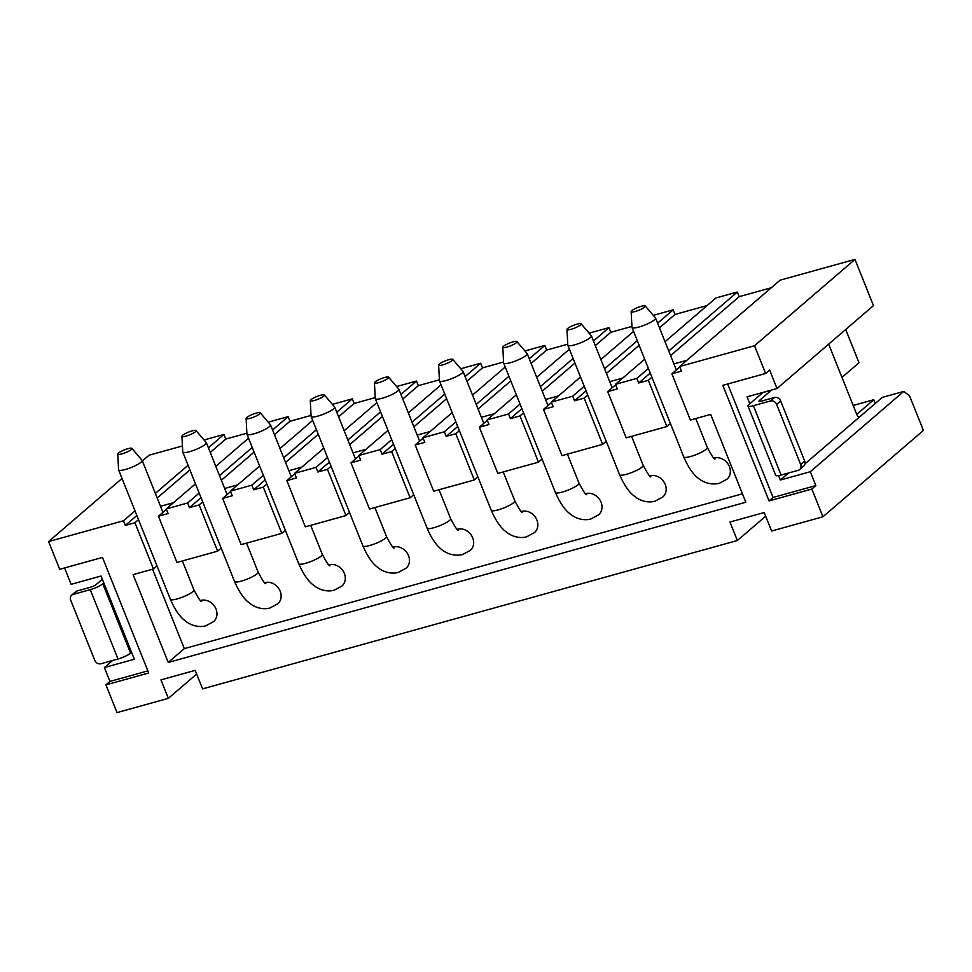 <?xml version="1.0" encoding="UTF-8"?>
<svg xmlns="http://www.w3.org/2000/svg" width="972" height="972" viewBox="0 0 972 972"><rect width="100%" height="100%" fill="white"/><g stroke="black" fill="none" stroke-linecap="round" stroke-linejoin="round"><path stroke-width="1.46" d="M439.065 489.742L450.644 518.696A12.685 2.466 158.2 0 1 433.84 527.723A12.685 2.466 158.2 0 1 427.085 528.124C435.638 548.572 447.424 557.393 462.453 554.611L470.278 550.407A12.685 10.826 -130.7 0 0 471.639 535.681A12.685 10.826 -130.7 0 0 457.387 529.23A12.685 10.826 -130.7 0 0 457.192 529.278M374.451 382.834L375.277 398.52A12.685 2.466 -21.8 0 0 375.313 398.678A12.685 2.466 -21.8 0 0 382.069 398.289A12.685 2.466 -21.8 0 0 398.872 389.262A12.685 2.466 -21.8 0 0 398.787 389.116L388.557 377.185A7.618 1.482 -21.8 0 0 384.56 377.513A7.618 1.482 -21.8 0 0 374.451 382.834A7.618 1.482 -21.8 0 0 378.533 382.689A7.618 1.482 -21.8 0 0 385.763 379.76A7.618 1.482 -21.8 0 0 388.557 377.185M142.374 460.971L149.068 455.212L182.432 445.954M204.059 439.964L223.937 434.448L225.783 439.065L246.876 433.22M268.236 422.164L288.113 416.648L289.96 421.265L311.052 415.421M332.412 404.352L352.289 398.848L354.136 403.465L375.228 397.621M396.588 386.552L416.466 381.048L418.312 385.665L439.405 379.821M460.764 368.752L480.642 363.236L482.489 367.866L503.581 362.009M524.941 350.953L544.806 345.437L546.665 350.066L567.745 344.21M589.117 333.153L608.982 327.637L610.829 332.266L631.922 326.41M653.281 315.353L673.159 309.837L675.005 314.454L707.118 305.548M665.03 341.719L715.939 297.967L737.335 292.037L739.182 296.654L771.294 287.748M765.62 373.479L754.515 345.74L679.647 366.517L780.115 280.167L854.983 259.403L873.476 305.633L777.029 388.521L769.63 370.028L765.62 373.479L722.828 385.349L769.059 500.92L773.068 497.457L727.688 384.001M196.648 674.046L168.35 698.358L117.017 712.598L105.924 684.859L148.704 673.001L102.473 557.43L59.693 569.3L48.6 541.562L123.468 520.785L125.315 525.415L134.95 522.742L153.43 568.972L133.115 574.61L168.241 662.442L184.315 648.628L742.45 493.8M168.241 662.442L745.816 502.232L710.69 414.4L690.363 420.038L671.871 373.807L681.494 371.134L679.647 366.517M765.669 516.205L737.371 540.517L202.577 688.869L195.178 670.376L160.951 679.865L168.35 698.358M769.059 500.92L811.839 489.05L822.932 516.788L923.4 430.438L909.537 395.774L903.741 391.424L810.308 471.724L780.358 480.034L778.596 475.624M822.932 516.788L771.598 531.028L764.199 512.536L729.972 522.025L737.371 540.517M152.555 569.215L184.315 648.628M686.9 360.284L673.9 363.893M622.724 378.084L609.723 381.692M558.548 395.883L545.547 399.492M494.384 413.683L481.383 417.292M430.207 431.483L417.207 435.092M366.031 449.283L353.03 452.891M301.855 467.095L288.854 470.691M237.678 484.894L224.678 488.491M173.502 502.694L160.501 506.303M695.758 418.531L707.337 447.485A12.685 2.466 158.2 0 1 690.533 456.524A12.685 2.466 158.2 0 1 683.778 456.913C692.343 477.361 704.129 486.194 719.146 483.412L726.983 479.196A12.685 10.826 -130.7 0 0 728.332 464.47A12.685 10.826 -130.7 0 0 714.092 458.019A12.685 10.826 -130.7 0 0 713.885 458.079M503.241 471.942L514.82 500.896A12.685 2.466 158.2 0 1 498.016 509.923A12.685 2.466 158.2 0 1 491.249 510.312C495.927 520.931 500.884 528.1 506.133 531.83C509.462 534.916 518.052 539.181 526.617 536.811L534.454 532.607A12.685 10.826 -130.7 0 0 535.815 517.882A12.685 10.826 -130.7 0 0 521.563 511.418A12.685 10.826 -130.7 0 0 521.369 511.479M567.405 454.143L578.996 483.096A12.685 2.466 158.2 0 1 562.181 492.124A12.685 2.466 158.2 0 1 555.425 492.512C560.091 503.132 565.06 510.3 570.309 514.018C573.638 517.116 582.228 521.381 590.794 519.012L598.63 514.808A12.685 10.826 -130.7 0 0 599.991 500.082A12.685 10.826 -130.7 0 0 585.739 493.618A12.685 10.826 -130.7 0 0 585.545 493.679M631.581 436.343L643.16 465.296A12.685 2.466 158.2 0 1 626.357 474.324A12.685 2.466 158.2 0 1 619.601 474.713C624.267 485.332 629.236 492.5 634.485 496.218C637.814 499.316 646.392 503.581 654.97 501.212L662.807 496.996A12.685 10.826 -130.7 0 0 664.155 482.27A12.685 10.826 -130.7 0 0 649.916 475.818A12.685 10.826 -130.7 0 0 649.721 475.879M182.359 560.941L193.938 589.895A12.685 2.466 158.2 0 1 177.135 598.934A12.685 2.466 158.2 0 1 170.379 599.323C175.045 609.942 180.014 617.111 185.263 620.829C188.592 623.927 197.17 628.191 205.748 625.822L213.585 621.606A12.685 10.826 -130.7 0 0 214.934 606.88A12.685 10.826 -130.7 0 0 200.694 600.429A12.685 10.826 -130.7 0 0 200.499 600.489M246.536 543.141L258.115 572.095A12.685 2.466 158.2 0 1 241.311 581.122A12.685 2.466 158.2 0 1 234.556 581.523C239.221 592.142 244.179 599.311 249.44 603.029C252.756 606.115 261.346 610.392 269.924 608.022L277.761 603.806A12.685 10.826 -130.7 0 0 279.11 589.081A12.685 10.826 -130.7 0 0 264.87 582.629A12.685 10.826 -130.7 0 0 264.663 582.69M310.712 525.342L322.291 554.295A12.685 2.466 158.2 0 1 305.487 563.323A12.685 2.466 158.2 0 1 298.732 563.724C303.398 574.331 308.355 581.499 313.616 585.229C316.933 588.315 325.523 592.592 334.101 590.223L341.925 586.007A12.685 10.826 -130.7 0 0 343.286 571.281A12.685 10.826 -130.7 0 0 329.034 564.829A12.685 10.826 -130.7 0 0 328.84 564.89M374.888 507.542L386.467 536.495A12.685 2.466 158.2 0 1 369.664 545.523A12.685 2.466 158.2 0 1 362.908 545.924C367.574 556.531 372.531 563.699 377.792 567.429C381.109 570.515 389.699 574.792 398.277 572.423L406.102 568.207A12.685 10.826 -130.7 0 0 407.462 553.481A12.685 10.826 -130.7 0 0 393.21 547.029A12.685 10.826 -130.7 0 0 393.016 547.078M804.682 461.032L780.65 400.938L776.628 404.388L800.661 464.482L804.682 461.032A5.079 4.325 49.3 0 1 803.71 466.074L799.689 469.525A5.079 4.325 -130.7 0 0 800.661 464.482M763.056 392.396A5.079 2.454 74.5 0 1 762.911 392.53L748.853 404.619A10.145 1.968 -21.8 0 0 747.978 406.017L775.717 475.357A10.145 1.968 158.2 0 0 781.124 475.041L798.231 470.302A5.079 4.325 -130.7 0 0 799.689 469.525M771.622 390.015A5.079 2.454 -105.5 0 1 771.476 390.161L759.411 400.525A5.079 0.984 158.2 0 0 758.986 401.217A5.079 0.984 158.2 0 0 761.683 401.059L774.514 397.499A5.079 4.325 49.3 0 1 780.65 400.938M776.628 404.388A5.079 4.325 -130.7 0 0 770.504 400.95L753.385 405.701A10.145 1.968 -21.8 0 1 747.978 406.017M641.253 306.302A7.618 1.482 -21.8 0 0 631.156 311.623A7.618 1.482 -21.8 0 0 635.226 311.49A7.618 1.482 -21.8 0 0 642.456 308.561A7.618 1.482 -21.8 0 0 645.262 305.986A7.618 1.482 -21.8 0 0 641.253 306.302M448.736 359.713A7.618 1.482 -21.8 0 0 438.627 365.035A7.618 1.482 -21.8 0 0 442.697 364.889A7.618 1.482 -21.8 0 0 449.939 361.961A7.618 1.482 -21.8 0 0 452.733 359.385A7.618 1.482 -21.8 0 0 448.736 359.713M512.9 341.913A7.618 1.482 -21.8 0 0 502.803 347.235A7.618 1.482 -21.8 0 0 506.874 347.089A7.618 1.482 -21.8 0 0 514.115 344.161A7.618 1.482 -21.8 0 0 516.91 341.585A7.618 1.482 -21.8 0 0 512.9 341.913M577.076 324.113A7.618 1.482 -21.8 0 0 566.98 329.423A7.618 1.482 -21.8 0 0 571.05 329.289A7.618 1.482 -21.8 0 0 578.291 326.361A7.618 1.482 -21.8 0 0 581.086 323.785A7.618 1.482 -21.8 0 0 577.076 324.113M804.974 463.863L859.248 417.219A5.079 2.454 -105.5 0 1 856.636 414.084L828.666 344.137M631.156 311.623L631.97 327.321A12.685 2.466 -21.8 0 0 632.007 327.479A12.685 2.466 -21.8 0 0 638.762 327.078A12.685 2.466 -21.8 0 0 655.565 318.051A12.685 2.466 -21.8 0 0 655.48 317.917L645.262 305.986M438.627 365.035L439.453 380.72A12.685 2.466 -21.8 0 0 439.478 380.878A12.685 2.466 -21.8 0 0 446.245 380.489A12.685 2.466 -21.8 0 0 463.049 371.462A12.685 2.466 -21.8 0 0 462.964 371.316L452.733 359.385M502.803 347.235L503.618 362.921A12.685 2.466 -21.8 0 0 503.654 363.078A12.685 2.466 -21.8 0 0 510.409 362.69A12.685 2.466 -21.8 0 0 527.225 353.65A12.685 2.466 -21.8 0 0 527.128 353.516L516.91 341.585M566.98 329.423L567.794 345.121A12.685 2.466 -21.8 0 0 567.83 345.279A12.685 2.466 -21.8 0 0 574.586 344.878A12.685 2.466 -21.8 0 0 591.389 335.85A12.685 2.466 -21.8 0 0 591.304 335.717L581.086 323.785M780.358 480.034L788.571 472.975M845.701 329.496L859.005 362.75L841.971 377.391M749.849 403.757L747.079 396.819L777.029 388.521M903.741 391.424L882.357 397.366L859.248 417.219M853.185 405.446L873.792 399.735L875.274 403.441M873.792 399.735L856.757 414.376M538.488 462.162L497.834 473.437L479.354 427.206L488.977 424.533L487.13 419.916L508.514 413.987L510.361 418.604L519.996 415.931L538.488 462.162L542.06 459.088M602.652 444.362L562.01 455.637L543.518 409.406L553.153 406.733L551.306 402.116L572.69 396.187L574.537 400.804L584.172 398.131L602.652 444.362L606.236 441.288M666.828 426.562L626.187 437.837L607.694 391.607L617.329 388.934L615.47 384.317L636.867 378.375L638.713 383.004L648.336 380.331L666.828 426.562L670.413 423.488M811.839 489.05L815.86 485.599L773.068 497.457M815.86 485.599L810.308 471.724M474.312 479.961L433.67 491.237L415.178 445.006L424.8 442.345L422.954 437.716L444.338 431.787L446.197 436.404L455.819 433.731L474.312 479.961L477.884 476.888M739.182 296.654L670.595 355.606M650.256 373.09L638.713 383.004M636.867 378.375L648.397 368.473M668.736 350.989L737.335 292.037M615.47 384.317L644.691 359.203M572.69 396.187L584.233 386.273M604.572 368.789L637.28 340.674M657.619 323.19L673.159 309.837M675.005 314.454L659.478 327.807M639.126 345.291L606.419 373.406M586.08 390.89L574.537 400.804M551.306 402.116L580.515 377.002M600.866 359.519L633.574 331.403M508.514 413.987L520.056 404.073M540.396 386.589L573.103 358.474M593.455 340.99L608.982 327.637M610.829 332.266L595.301 345.619M574.962 363.091L542.242 391.218M521.903 408.69L510.361 418.604M487.13 419.916L516.351 394.802M536.69 377.318L569.398 349.203M444.338 431.787L455.88 421.872M476.219 404.388L508.939 376.273M529.278 358.79L544.806 345.437M546.665 350.066L531.125 363.419M510.786 380.89L478.066 409.018M457.727 426.489L446.197 436.404M422.954 437.716L452.174 412.602M472.514 395.13L505.233 367.003M415.178 445.006L423.136 438.165M455.819 433.731L459.392 430.669M479.354 427.206L487.312 420.366M519.996 415.931L523.568 412.857M543.518 409.406L551.476 402.566M584.172 398.131L587.744 395.057M607.694 391.607L615.653 384.766M648.336 380.331L651.92 377.258M671.871 373.807L679.829 366.966M754.515 345.74L854.983 259.403M482.489 367.866L466.949 381.218M446.61 398.702L413.89 426.817M393.551 444.301L382.02 454.203L391.643 451.543L395.215 448.469M102.825 583.82A10.145 1.968 -21.8 0 1 90.25 589.652L73.131 594.402A5.079 4.325 -130.7 0 0 71.673 595.168A5.079 4.325 -130.7 0 0 70.713 600.21L94.746 660.304A5.079 4.325 -130.7 0 0 100.869 663.742L117.989 658.992A10.145 1.968 158.2 0 0 130.564 653.16L131.56 652.297L103.834 582.957L102.825 583.82L130.564 653.16M71.673 595.168L75.695 591.717A5.079 4.325 49.3 0 1 77.153 590.94L89.995 587.38A5.079 0.984 158.2 0 0 96.277 584.464L102.352 579.251M320.383 395.312A7.618 1.482 -21.8 0 0 310.275 400.634A7.618 1.482 -21.8 0 0 314.357 400.488A7.618 1.482 -21.8 0 0 321.586 397.56A7.618 1.482 -21.8 0 0 324.381 394.997A7.618 1.482 -21.8 0 0 320.383 395.312M256.207 413.112A7.618 1.482 -21.8 0 0 246.098 418.434A7.618 1.482 -21.8 0 0 250.181 418.3A7.618 1.482 -21.8 0 0 257.41 415.372A7.618 1.482 -21.8 0 0 260.204 412.796A7.618 1.482 -21.8 0 0 256.207 413.112M192.031 430.912A7.618 1.482 -21.8 0 0 181.934 436.234A7.618 1.482 -21.8 0 0 186.004 436.1A7.618 1.482 -21.8 0 0 193.234 433.172A7.618 1.482 -21.8 0 0 196.04 430.596A7.618 1.482 -21.8 0 0 192.031 430.912M127.854 448.712A7.618 1.482 -21.8 0 0 117.758 454.033A7.618 1.482 -21.8 0 0 121.828 453.9A7.618 1.482 -21.8 0 0 129.069 450.972A7.618 1.482 -21.8 0 0 131.864 448.396A7.618 1.482 -21.8 0 0 127.854 448.712M310.275 400.634L311.101 416.32A12.685 2.466 -21.8 0 0 311.137 416.49A12.685 2.466 -21.8 0 0 317.893 416.089A12.685 2.466 -21.8 0 0 334.696 407.061A12.685 2.466 -21.8 0 0 334.611 406.916L324.381 394.997M246.098 418.434L246.924 434.12A12.685 2.466 -21.8 0 0 246.961 434.29A12.685 2.466 -21.8 0 0 253.716 433.889A12.685 2.466 -21.8 0 0 270.52 424.861A12.685 2.466 -21.8 0 0 270.435 424.715L260.204 412.796M181.934 436.234L182.748 451.931A12.685 2.466 -21.8 0 0 182.785 452.089A12.685 2.466 -21.8 0 0 189.54 451.688A12.685 2.466 -21.8 0 0 206.343 442.661A12.685 2.466 -21.8 0 0 206.258 442.527L196.04 430.596M117.758 454.033L118.572 469.731A12.685 2.466 -21.8 0 0 118.608 469.889A12.685 2.466 -21.8 0 0 125.364 469.488A12.685 2.466 -21.8 0 0 142.167 460.461A12.685 2.466 -21.8 0 0 142.082 460.327L131.864 448.396M147.853 670.887L109.933 681.408L104.393 667.545L134.343 659.235L131.56 652.297M103.834 582.957L101.052 576.019L71.114 584.33L64.553 567.952M217.607 551.173L176.965 562.448L158.472 516.217L168.107 513.544L166.248 508.927L187.645 502.986L189.491 507.615L199.114 504.942L217.607 551.173L221.191 548.099M281.783 533.373L241.141 544.636L222.649 498.417L232.272 495.744L230.425 491.127L251.821 485.186L253.668 489.815L263.291 487.142L281.783 533.373L285.355 530.299M345.959 515.561L305.317 526.836L286.825 480.618L296.448 477.945L294.601 473.315L315.997 467.386L317.844 472.015L327.467 469.342L345.959 515.561L349.531 512.499M104.393 667.545L112.606 660.486M387.998 430.402L358.777 455.516L380.173 449.586L391.704 439.672M412.043 422.188L444.763 394.073M465.102 376.589L480.642 363.236M408.337 412.93L441.057 384.815M358.777 455.516L360.624 460.145L351.001 462.818L358.96 455.977M315.997 467.386L327.528 457.472M347.867 439.988L380.587 411.873M400.926 394.401L416.466 381.048M418.312 385.665L402.773 399.018M382.433 416.502L349.713 444.617M329.374 462.101L317.844 472.015M294.601 473.315L323.822 448.214M344.161 430.73L376.881 402.615M251.821 485.186L263.351 475.272M283.69 457.8L316.41 429.673M336.749 412.201L352.289 398.848M354.136 403.465L338.596 416.818M318.257 434.302L285.537 462.417M265.198 479.901L253.668 489.815M230.425 491.127L259.646 466.013M279.985 448.529L312.705 420.414M187.645 502.986L199.175 493.071M219.514 475.6L252.234 447.485M272.573 430.001L288.113 416.648M289.96 421.265L274.42 434.618M254.081 452.102L221.373 480.217M201.034 497.7L189.491 507.615M166.248 508.927L195.469 483.813M215.808 466.329L248.528 438.214M105.924 684.859L109.933 681.408M48.6 541.562L122.035 478.443M123.468 520.785L134.999 510.883M155.35 493.399L188.058 465.284M208.397 447.8L223.937 434.448M225.783 439.065L210.256 452.417M189.905 469.901L157.197 498.016M136.858 515.5L125.315 525.415M157.014 565.898L153.43 568.972M134.95 522.742L138.522 519.668M158.472 516.217L166.431 509.377M199.114 504.942L202.698 501.868M222.649 498.417L230.607 491.577M263.291 487.142L266.875 484.068M286.825 480.618L294.783 473.777M327.467 469.342L331.051 466.268M351.001 462.818L369.494 509.036L410.135 497.761L413.708 494.687M391.643 451.543L410.135 497.761M380.173 449.586L382.02 454.203M774.514 397.499L770.504 400.95M781.124 475.041L753.385 405.701M759.776 401.424L759.411 400.525M762.911 392.53L771.476 390.161M90.25 589.652L117.989 658.992M73.131 594.402L77.153 590.94M450.644 518.696C455.224 527.322 457.8 531.149 458.359 530.165M375.313 398.678L427.085 528.124M632.007 327.479L683.778 456.913M655.565 318.051L676.33 369.968M398.872 389.262L419.637 441.179M439.478 380.878L491.249 510.312M463.049 371.462L483.813 423.379M503.654 363.078L555.425 492.512M527.225 353.65L547.989 405.579M567.83 345.279L619.601 474.713M591.389 335.85L612.166 387.767M715.064 458.966C714.432 459.853 711.856 456.026 707.337 447.485M522.535 512.365C521.903 513.252 519.327 509.425 514.82 500.896M586.711 494.566C586.08 495.453 583.504 491.625 578.996 483.096M650.888 476.766C650.256 477.653 647.68 473.826 643.16 465.296M311.137 416.49L362.908 545.924M334.696 407.061L355.46 458.978M246.961 434.29L298.732 563.724M270.52 424.861L291.284 476.778M182.785 452.089L234.556 581.523M206.343 442.661L227.108 494.578M118.608 469.889L170.379 599.323M142.167 460.461L162.944 512.378M394.182 547.965C393.551 548.852 390.987 545.025 386.467 536.495M330.018 565.777C329.387 566.652 326.811 562.837 322.291 554.295M265.842 583.577C265.21 584.451 262.634 580.636 258.115 572.095M201.666 601.376C201.034 602.263 198.458 598.436 193.938 589.895"/></g></svg>
